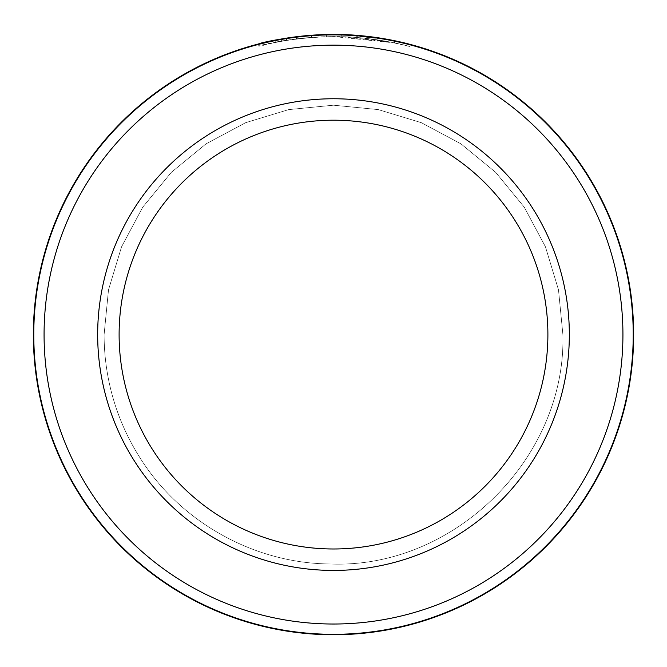 <?xml version="1.0" encoding="UTF-8"?>
<svg xmlns="http://www.w3.org/2000/svg" width="667" height="667" viewBox="0 0 667 667"><rect width="100%" height="100%" fill="white"/><g stroke="black" fill="none" stroke-linecap="round" stroke-linejoin="round"><path stroke-width="0.5" stroke-dasharray="3.33 2.5" d="M633.225 334.592A299.725 299.725 0 0 0 333.5 34.876A299.725 299.725 0 0 0 33.775 334.592A299.725 299.725 0 0 0 333.5 634.317A299.725 299.725 0 0 0 633.225 334.592M258.746 43.905L258.746 46.115L275.771 42.229C234.726 53.193 273.036 37.736 334.192 36.585C285.985 37.227 255.027 47.032 286.51 40.312L286.51 38.144L273.837 40.437L273.837 42.621L286.51 40.312L275.771 42.229L275.771 40.045L286.51 38.144C255.052 44.806 285.96 35.084 334.192 34.442L339.228 34.501M341.729 36.702A298.007 298.007 0 0 1 356.82 37.502L384.2 40.929L394.539 42.905L334.192 36.585C373.378 36.36 408.362 46.09 409.538 46.448C412.264 47.315 380.74 37.635 341.729 36.702L341.729 34.559L390.137 39.837L409.63 44.255L409.63 46.473L390.137 42.021L341.729 36.702L341.729 34.559A300.15 300.15 0 0 1 356.82 35.351L394.305 40.67M304.01 38.052L296.465 38.894L296.465 36.735L304.01 35.893L281.382 39.003L281.382 41.179L304.01 38.052L326.647 36.668L326.647 34.526L304.01 35.893L286.443 38.152C298.107 36.201 311.506 34.984 326.647 34.526L326.647 36.668C311.606 37.127 298.207 38.344 286.443 40.328L311.556 37.394L311.556 35.251L311.556 37.394L304.01 38.052M547.89 334.592A214.39 214.39 0 0 1 333.5 548.983A214.39 214.39 0 0 1 119.11 334.592A214.39 214.39 0 0 1 333.5 120.202A214.39 214.39 0 0 1 547.89 334.592A214.39 214.39 0 0 1 333.5 548.983A214.39 214.39 0 0 1 119.11 334.592A214.39 214.39 0 0 1 333.5 120.202A214.39 214.39 0 0 1 547.89 334.592A214.39 214.39 0 0 1 333.5 548.983A214.39 214.39 0 0 1 119.11 334.592A214.39 214.39 0 0 1 333.5 120.202A214.39 214.39 0 0 1 547.89 334.592A214.39 214.39 0 0 1 333.5 548.983A214.39 214.39 0 0 1 119.11 334.592A214.39 214.39 0 0 1 333.5 120.202A214.39 214.39 0 0 1 547.89 334.592A214.39 214.39 0 0 1 333.5 548.983A214.39 214.39 0 0 1 119.11 334.592A214.39 214.39 0 0 1 333.5 120.202A214.39 214.39 0 0 1 547.89 334.592A214.39 214.39 0 0 1 333.5 548.983A214.39 214.39 0 0 1 119.11 334.592A214.39 214.39 0 0 1 333.5 120.202A214.39 214.39 0 0 1 547.89 334.592A214.39 214.39 0 0 1 333.5 548.983A214.39 214.39 0 0 1 119.11 334.592A214.39 214.39 0 0 1 333.5 120.202A214.39 214.39 0 0 1 547.89 334.592A214.39 214.39 0 0 1 333.5 548.983A214.39 214.39 0 0 1 119.11 334.592A214.39 214.39 0 0 1 333.5 120.202A214.39 214.39 0 0 1 547.89 334.592A214.39 214.39 0 0 1 333.5 548.983A214.39 214.39 0 0 1 119.11 334.592A214.39 214.39 0 0 1 333.5 120.202A214.39 214.39 0 0 1 547.89 334.592A214.39 214.39 0 0 1 333.5 548.983A214.39 214.39 0 0 1 119.11 334.592A214.39 214.39 0 0 1 333.5 120.202A214.39 214.39 0 0 1 547.89 334.592A214.39 214.39 0 0 1 333.5 548.983A214.39 214.39 0 0 1 119.11 334.592A214.39 214.39 0 0 1 333.5 120.202A214.39 214.39 0 0 1 547.89 334.592A214.39 214.39 0 0 1 333.5 548.983A214.39 214.39 0 0 1 119.11 334.592A214.39 214.39 0 0 1 333.5 120.202A214.39 214.39 0 0 1 547.89 334.592A214.39 214.39 0 0 1 333.5 548.983A214.39 214.39 0 0 1 119.11 334.592A214.39 214.39 0 0 1 333.5 120.202A214.39 214.39 0 0 1 547.89 334.592A214.39 214.39 0 0 1 333.5 548.983A214.39 214.39 0 0 1 119.11 334.592M44.072 334.592A289.428 289.428 0 0 1 333.5 45.164A289.428 289.428 0 0 1 622.928 334.592A289.428 289.428 0 0 1 333.5 624.02A289.428 289.428 0 0 1 44.072 334.592M633.65 334.592A300.15 300.15 0 0 0 333.5 34.442A300.15 300.15 0 0 0 33.35 334.592A300.15 300.15 0 0 0 333.5 634.742A300.15 300.15 0 0 0 633.65 334.592M356.945 35.359L377.28 37.652M297.182 38.811L297.182 36.652M286.443 40.328L286.443 38.152M296.465 38.894A298.007 298.007 0 0 0 281.382 41.179M356.82 37.502L356.82 35.351L356.82 37.502M569.335 334.592A235.835 235.835 0 0 0 333.5 98.758A235.835 235.835 0 0 0 97.665 334.592A235.835 235.835 0 0 0 333.5 570.427A235.835 235.835 0 0 0 569.335 334.592M104.102 334.592C104.11 353.91 106.512 372.928 111.306 391.646C117.35 415.099 126.855 437.052 139.812 457.512C179.998 521.944 253.96 563.365 329.898 563.965C453.718 569.184 566.166 458.512 562.898 334.592C566.166 458.512 453.718 569.184 329.898 563.965C253.96 563.365 179.998 521.944 139.812 457.512C126.855 437.052 117.35 415.099 111.306 391.646C106.512 372.928 104.11 353.91 104.102 334.592C104.11 353.91 106.512 372.928 111.306 391.646C117.35 415.099 126.855 437.052 139.812 457.512C179.998 521.944 253.96 563.365 329.898 563.965C453.718 569.184 566.166 458.512 562.898 334.592C566.166 458.512 453.718 569.184 329.898 563.965C253.96 563.365 179.998 521.944 139.812 457.512C126.855 437.052 117.35 415.099 111.306 391.646C106.512 372.928 104.11 353.91 104.102 334.592C104.11 353.91 106.512 372.928 111.306 391.646C117.35 415.099 126.855 437.052 139.812 457.512C179.998 521.944 253.96 563.365 329.898 563.965C453.718 569.184 566.166 458.512 562.898 334.592C566.166 458.512 453.718 569.184 329.898 563.965C253.96 563.365 179.998 521.944 139.812 457.512C126.855 437.052 117.35 415.099 111.306 391.646C106.512 372.928 104.11 353.91 104.102 334.592L108.504 289.845L121.561 246.807L142.763 207.145L171.286 172.386L206.045 143.855L245.706 122.661L288.744 109.605L333.492 105.194L378.247 109.596L421.277 122.653L460.939 143.847L495.706 172.378L524.237 207.137L545.439 246.798L558.496 289.837L562.898 334.592L558.496 289.837L545.439 246.798L524.237 207.137L495.706 172.378L460.939 143.847L421.277 122.653L378.247 109.596L333.492 105.194L288.744 109.605L245.706 122.661L206.045 143.855L171.286 172.386L142.763 207.145L121.561 246.807L108.504 289.845L104.102 334.592L108.504 289.845L121.561 246.807L142.763 207.145L171.286 172.386L206.045 143.855L245.706 122.661L288.744 109.605L333.492 105.194L378.247 109.596L421.277 122.653L460.939 143.847L495.706 172.378L524.237 207.137L545.439 246.798L558.496 289.837L562.898 334.592L558.496 289.837L545.439 246.798L524.237 207.137L495.706 172.378L460.939 143.847L421.277 122.653L378.247 109.596L333.492 105.194L288.744 109.605L245.706 122.661L206.045 143.855L171.286 172.386L142.763 207.145L121.561 246.807L108.504 289.845L104.102 334.592L108.504 289.845L121.561 246.807L142.763 207.145L171.286 172.386L206.045 143.855L245.706 122.661L288.744 109.605L333.492 105.194L378.247 109.596L421.277 122.653L460.939 143.847L495.706 172.378L524.237 207.137L545.439 246.798L558.496 289.837L562.898 334.592L558.496 289.837L545.439 246.798L524.237 207.137L495.706 172.378L460.939 143.847L421.277 122.653L378.247 109.596L333.492 105.194L288.744 109.605L245.706 122.661L206.045 143.855L171.286 172.386L142.763 207.145L121.561 246.807L108.504 289.845L104.102 334.592M394.539 42.905L394.539 40.72"/><path stroke-width="1" d="M33.775 334.592A299.725 299.725 0 0 1 333.5 34.876A299.725 299.725 0 0 1 633.225 334.592A299.725 299.725 0 0 1 333.5 634.317A299.725 299.725 0 0 1 33.775 334.592M334.092 34.442L334.192 34.442C273.036 35.584 234.726 50.925 275.771 40.045L258.746 43.905M341.729 34.559C380.69 35.476 412.264 45.089 409.538 44.239C408.371 43.88 373.345 34.217 334.192 34.442M547.89 334.592A214.39 214.39 0 0 0 333.5 120.202A214.39 214.39 0 0 0 119.11 334.592A214.39 214.39 0 0 0 333.5 548.983A214.39 214.39 0 0 0 547.89 334.592A214.39 214.39 0 0 1 333.5 548.983A214.39 214.39 0 0 1 119.11 334.592M622.928 334.592A289.428 289.428 0 0 0 333.5 45.164A289.428 289.428 0 0 0 44.072 334.592A289.428 289.428 0 0 0 333.5 624.02A289.428 289.428 0 0 0 622.928 334.592M339.228 34.501L356.945 35.359M377.28 37.652L394.305 40.67M281.382 39.003A300.15 300.15 0 0 1 296.465 36.735M633.65 334.592A300.15 300.15 0 0 0 333.5 34.442A300.15 300.15 0 0 0 33.35 334.592A300.15 300.15 0 0 0 333.5 634.742A300.15 300.15 0 0 0 633.65 334.592M97.665 334.592A235.835 235.835 0 0 1 333.5 98.758A235.835 235.835 0 0 1 569.335 334.592A235.835 235.835 0 0 1 333.5 570.427A235.835 235.835 0 0 1 97.665 334.592"/></g></svg>
